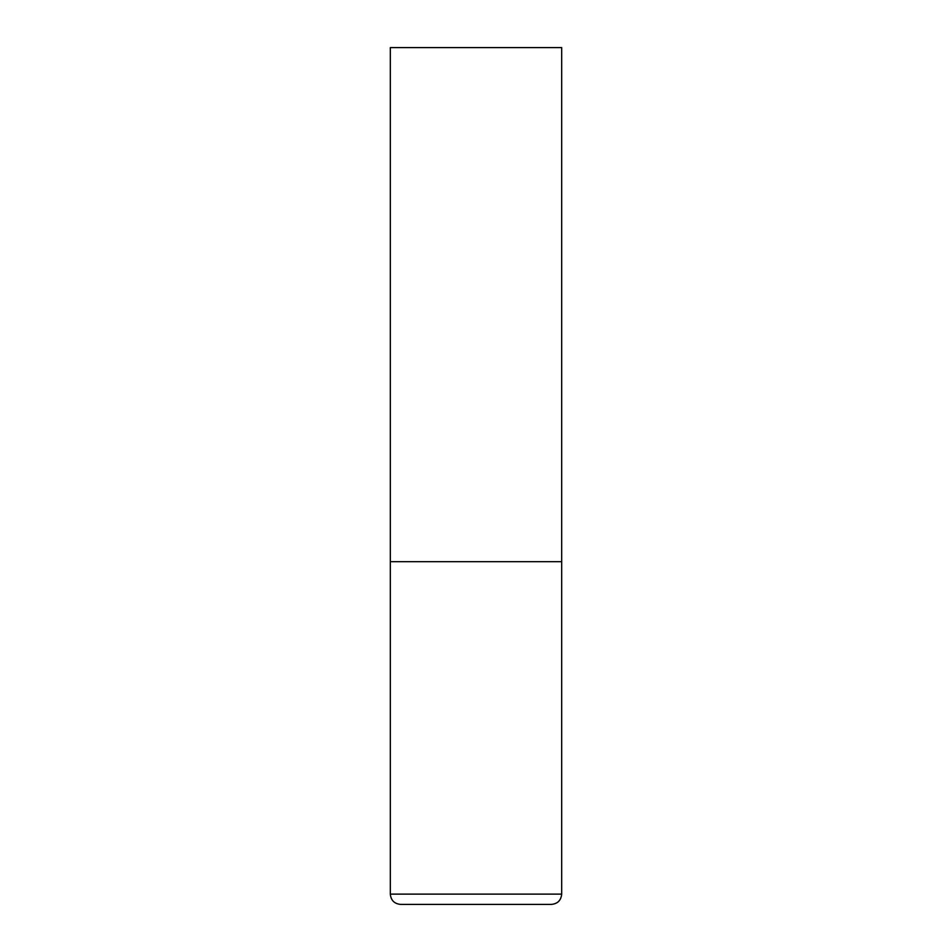 <?xml version="1.0" encoding="UTF-8"?>
<svg xmlns="http://www.w3.org/2000/svg" width="952" height="952" viewBox="0 0 952 952"><rect width="100%" height="100%" fill="white"/><g stroke="black" fill="none" stroke-linecap="round" stroke-linejoin="round"><path stroke-width="1.43" d="M561.68 894.118L561.68 561.68L390.32 561.68L561.68 561.68L561.68 47.6L390.32 47.6L390.32 894.118C390.927 900.366 394.354 903.793 400.602 904.4L551.398 904.4C557.646 903.793 561.073 900.366 561.68 894.118L390.32 894.118"/></g></svg>
